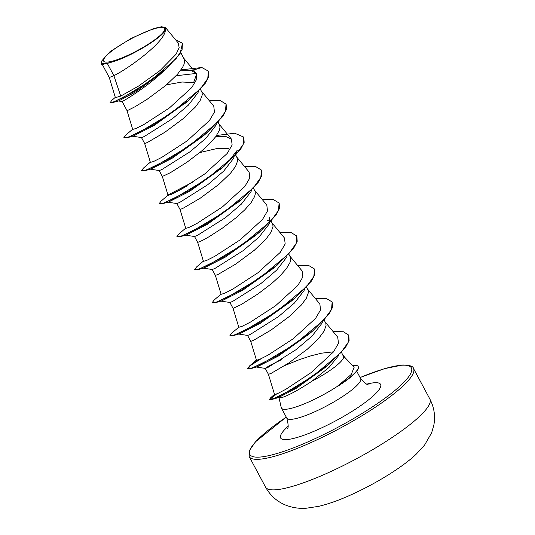 <?xml version="1.0" encoding="UTF-8"?>
<svg xmlns="http://www.w3.org/2000/svg" width="535" height="535" viewBox="0 0 535 535"><rect width="100%" height="100%" fill="white"/><g stroke="black" fill="none" stroke-linecap="round" stroke-linejoin="round"><path stroke-width="0.8" d="M161.082 27.405A34.588 6.661 151.8 0 1 148.73 43.91A34.588 6.661 151.8 0 1 107.194 62.1A34.588 6.661 151.8 0 1 119.546 45.595A34.588 6.661 151.8 0 1 161.082 27.405M339.036 355.053L328.951 367.491L311.959 381.194C299.025 389.694 289.254 395.064 282.654 397.318L279.424 398L278.996 397.719L280.146 396.06M279.049 397.953L281.27 407.657A41.877 8.065 -28.2 0 0 281.417 408.058A41.877 8.065 -28.2 0 0 285.703 409.268A41.877 8.065 -28.2 0 0 337.518 386.257L351.314 374.4L354.143 367.251L345.289 357.908L343.684 356.999A37.39 7.202 -28.2 0 1 311.959 381.194M337.518 386.257L349.388 378.171A41.483 7.992 -28.2 0 0 358.303 366.749L358.156 366.475A41.483 7.992 -28.2 0 0 355.474 365.278L352.96 365.993M107.308 63.418L113.514 61.599C131.61 56.135 163.061 37.042 165.348 30.034C165.455 41.884 127.591 69.169 113.861 75.636L107.308 63.418A37.39 7.202 151.8 0 1 105.101 63.678A37.39 7.202 151.8 0 1 105.007 63.685L102.138 64.889L105.007 63.685M120.723 96.099L113.861 75.636L109.287 77.535L115.399 97.651L120.723 96.099L138.411 86.155L160.212 70.439L176.089 54.182L179.165 47.668L178.255 43.021L165.489 27.539L161.583 26.75L153.759 28.515L131.189 38.353L109.956 51.721L101.182 61.578C101.155 62.862 102.111 63.585 104.057 63.759L104.954 63.705M164.218 70.52C150.643 83.848 130.908 96.594 124.655 100.145L122.167 101.563L126.969 110.511L128.019 110.277L135.108 106.692L147.165 99.276L165.87 85.399L177.52 74.231L182.515 67.484L183.94 64.514L184.588 61.886L184.421 59.646L180.83 52.711M198.732 91.05L197.903 92.823L188.287 105.214L172.39 118.75L144.182 136.572L141.528 137.582L131.837 136.071M200.424 89.251L202.103 92.622L202.27 94.862L200.197 100.46L195.201 107.207L183.552 118.375L164.847 132.259L147.372 142.517L144.657 143.494L141.481 137.575M216.414 124.026L215.585 125.799L205.968 138.197L190.045 151.746L161.864 169.548L159.209 170.558L149.519 169.047M217.959 121.953L219.785 125.598L219.952 127.838L219.31 130.466L215.719 136.692L209.459 143.835L201.234 151.351L187.176 162.078L170.471 172.644L162.332 176.463L168.07 195.362L171.18 194.513L179.426 190.366L204.765 173.915L227.128 153.538L232.13 145.038L231.448 139.113L225.73 136.465L215.786 136.606M234.096 157.002L233.267 158.775L223.663 171.16L207.747 184.709L179.546 202.524L176.891 203.534L167.435 202.143M235.788 155.203L237.466 158.581L237.634 160.821L235.567 166.412L230.572 173.159L218.915 184.328L200.217 198.211L182.736 208.469L180.021 209.452L176.844 203.527M251.778 189.978L250.948 191.751L241.325 204.156L225.429 217.685L197.228 235.5L194.573 236.51L185.123 235.119M253.47 188.186L255.148 191.557L255.315 193.797L254.673 196.425L251.082 202.651L244.829 209.794L236.597 217.31L222.54 228.03L209.432 236.517L202.805 240.248L197.696 242.422L203.44 261.314L206.543 260.471L214.789 256.318L240.108 239.881L262.484 219.497L267.487 211.004L266.811 205.065L254.252 189.831M269.259 217.631L269.807 220.841M269.459 222.961L268.63 224.727L259.007 237.132L243.097 250.674L214.91 268.476L212.255 269.493L202.805 268.095M267.52 220.427L269.607 221.115M271.151 221.162L272.837 224.533L272.997 226.773L270.931 232.371L265.935 239.118L254.279 250.286L235.581 264.163L218.099 274.422L215.384 275.405L212.208 269.486M287.141 255.937L286.312 257.703L276.695 270.101L260.806 283.637L232.591 301.452L229.936 302.469L220.487 301.078M288.833 254.138L290.518 257.509L290.679 259.749L290.037 262.377L286.446 268.603L280.193 275.746L271.961 283.262L257.903 293.989L241.198 304.555L233.066 308.374L238.804 327.273L241.914 326.424L250.166 322.264L275.471 305.833L297.848 285.449L302.857 276.943L302.175 271.024L289.616 255.784M304.823 288.913L303.994 290.686L294.377 303.084L278.461 316.633L250.28 334.435L247.618 335.445L237.935 333.934M306.515 287.114L308.2 290.485L308.361 292.725L306.294 298.323L301.299 305.07L289.642 316.238L270.944 330.122L253.463 340.38L250.748 341.357L247.571 335.438M322.505 321.889L321.675 323.662L312.072 336.047L296.156 349.602L267.961 367.411L265.3 368.421L255.616 366.91M324.197 320.09L325.882 323.468L326.042 325.701L323.976 331.299L318.98 338.046L307.324 349.215L288.626 363.098L271.145 373.356L268.43 374.339L265.253 368.414M166.539 84.831L182.034 82.009L193.603 82.577L196.686 74.091M199.742 152.589L216.541 148.623L228.967 148.529M265.24 368.394L269.426 365.599L281.738 359.547M284.928 365.492L299.58 359.567L310.822 355.862L321.642 353.16L333.566 351.836M113.514 61.599A37.196 7.162 151.8 0 1 101.182 61.578L101.911 64.354L104.057 63.759M165.348 30.034L165.489 27.539M341.517 352.384L343.684 356.999M196.285 73.429L176.155 75.743M115.313 97.357L111.554 100.553L110.25 102.727L112.303 102.64L118.81 100.874L136.184 91.632L162.653 71.957L165.984 69.008L180.048 53.961L182.468 43.342M112.303 102.64L134.887 91.304L165.984 69.008M101.871 64.227L101.583 64.621L102.138 64.889M126.969 110.511L132.707 129.41L135.816 128.56L144.055 124.414L169.381 107.97L191.764 87.579L196.76 79.086L196.084 73.161L191.283 70.674L201.849 67.524L180.977 69.878M110.103 102.452L113.888 101.797L123.251 97.49L151.251 80.17L176.042 58.696L182.087 49.668L182.395 43.208L175.493 39.67M101.583 64.621L103.877 63.872M191.283 70.674L180.282 70.841M268.43 374.333L274.562 394.522L277.638 393.559L285.864 389.286L311.156 372.581L333.526 351.883L338.481 343.249L337.719 337.19L324.979 321.736M250.748 341.35L256.486 360.249L259.589 359.4L267.828 355.253L293.173 338.802L315.543 318.419L320.539 309.925L319.856 304L307.297 288.76M297.62 265.494L308.742 265.527L314.466 268.985L313.864 276.388L306.415 286.793L277.03 311.25L244.823 330.429L234.243 335.004L229.956 335.525L231.902 332.937L238.804 327.273M215.384 275.398L221.122 294.29L224.225 293.447L232.471 289.295L257.796 272.857L280.173 252.466L285.175 243.967L284.493 238.042L271.934 222.807M180.014 209.446L185.759 228.338L188.862 227.495L197.101 223.342L222.42 206.911L244.816 186.508L249.805 178.015L249.129 172.089L236.57 156.855M193.944 181.512L168.592 194.673L161.175 201.026L159.223 203.621L162.607 203.701L188.842 190.848L224.165 166.178L240.676 149.191L244.154 142.404L243.806 137.214M144.651 143.487L150.388 162.386L153.505 161.537L161.751 157.384L187.069 140.946L209.446 120.562L214.448 112.056L213.766 106.137L201.2 90.896M279.103 396.214L298.443 385.615M186.855 101.844L154.374 125.33L133.382 135.99L132.071 136.191M209.352 130.326L202.818 136.325L172.056 158.313L151.064 168.966L144.925 170.725L141.541 170.638L143.494 168.05L150.335 162.199M234.49 156.166L237.306 150.188L227.034 163.302M222.219 167.803L189.738 191.289L168.746 201.942L162.607 203.701M167.208 202.023L167.281 201.655M239.901 200.779L207.419 224.265L186.427 234.918L180.288 236.677L176.904 236.597L178.857 234.009L185.698 228.151M262.397 229.254L257.582 233.755M279.17 203.166L279.517 208.356L276.047 215.15L259.528 232.136L255.864 235.253L225.101 257.241L204.109 267.895L197.97 269.653L194.586 269.573L196.539 266.985L203.38 261.133M296.851 236.142L297.199 241.332L293.728 248.126L277.21 265.113L273.546 268.236L242.783 290.217L221.791 300.871L215.652 302.629L212.268 302.549L214.221 299.961L221.062 294.11M314.533 269.125L314.881 274.308L311.41 281.102L294.899 298.089L291.227 301.212L260.465 323.2L239.473 333.853L233.34 335.605L230.057 335.646M268.149 317.135L269.834 316.426M332.215 302.101L332.563 307.284L329.092 314.078L312.58 331.065L308.909 334.188L278.147 356.176L257.154 366.829L255.85 367.03M332.001 361.306L327.26 365.733M348.793 335.264L349.121 340.474L345.61 347.282L329.226 364.101L325.534 367.237L296.43 388.189L278.314 397.639L277.632 397.746L277.919 397.104M208.443 71.262L208.79 76.445L205.313 83.239L188.801 100.226L153.478 124.896L127.243 137.742L123.859 137.662L125.812 135.074L132.653 129.223M226.124 104.238L226.472 109.421L222.995 116.215L206.483 133.202L171.16 157.872L144.925 170.725M172.705 193.83L183.164 188.233M261.488 170.19L261.836 175.38L258.358 182.167L241.847 199.16L206.523 223.831L180.288 236.677M259.528 232.136L224.205 256.807L197.97 269.653M277.21 265.113L241.894 289.783L215.652 302.629M294.899 298.089L259.575 322.759L233.34 335.605M312.58 331.065L277.257 355.735L251.022 368.588L247.785 368.782L250.815 365.325L261.12 358.717M329.226 364.101L295.534 387.728L271.974 399.438L269.553 399.304L270.757 397.652L274.936 394.014M269.673 399.418L276.548 394.028M201.849 67.524L208.369 71.122L207.767 78.531L200.317 88.93L170.939 113.387L138.732 132.566L128.153 137.141L123.859 137.662M209.205 100.607L220.333 100.64L226.051 104.098L225.449 111.507L217.999 121.906L188.621 146.363L156.414 165.549L145.834 170.117L141.541 170.638M216.588 135.482L234.691 133.222L243.733 137.074L243.131 144.483L235.681 154.889L206.303 179.339L174.096 198.525L163.516 203.093L159.223 203.621M170.27 194.887L186.541 186.22M244.575 166.566L255.697 166.599L261.414 170.05L260.812 177.459L253.363 187.865L223.984 212.315L191.777 231.501L181.198 236.069L176.904 236.597M262.257 199.542L273.378 199.575L279.103 203.032L278.494 210.436L271.044 220.841L241.666 245.291L209.459 264.477L198.88 269.045L194.586 269.573M279.939 232.518L291.06 232.551L296.785 236.009L296.176 243.412L288.733 253.817L259.348 278.267L227.141 297.453L216.561 302.028L212.268 302.549M315.302 298.47L326.424 298.503L332.148 301.961L331.546 309.37L324.096 319.769L294.711 344.226L262.504 363.412L251.925 367.98L247.638 368.501L249.584 365.913L258.686 359.774M333.051 331.533L343.396 331.767L348.72 335.124L348.165 342.393L341.002 352.518L313.102 376.025L283.075 394.268L273.385 398.649L269.553 399.304M352.331 365.331L355.474 365.278M337.592 386.39A41.483 7.992 -28.2 0 0 349.388 378.171M337.097 386.337A41.483 7.992 -28.2 0 0 358.156 366.475M275.104 489.833A93.217 17.956 -28.2 0 0 372.099 449.988A93.217 17.956 -28.2 0 0 429.866 399.036C434.199 407.423 435.517 416.163 433.818 425.258L431.611 432.868L424.536 445.127L416.223 454.155C402.868 467.002 375.423 484.021 349.509 495.504C338.408 500.466 328.149 504.084 318.726 506.344L306.12 508.25C301.827 508.491 294.618 508.651 285.275 504.946C276.742 501.335 270.168 495.397 265.567 487.131A93.217 17.956 -28.2 0 0 275.104 489.833M429.866 399.036L413.495 368.495A93.217 17.956 151.8 0 1 355.721 419.453A93.217 17.956 151.8 0 1 258.726 459.291A93.217 17.956 151.8 0 1 249.196 456.589L265.567 487.131M360.095 377.543A91.625 17.648 151.8 0 1 401.986 365.218A91.625 17.648 151.8 0 1 369.27 408.934A91.625 17.648 151.8 0 1 259.228 457.117A91.625 17.648 151.8 0 1 286.278 417.119M356.725 371.25L360.637 378.553A41.877 8.065 151.8 0 1 334.683 401.451A41.877 8.065 151.8 0 1 291.107 419.346A41.877 8.065 151.8 0 1 286.82 418.136C288.459 424.763 288.619 428.227 287.288 428.535M366.769 384.137A56.71 10.921 151.8 0 1 374.788 382.726A56.71 10.921 151.8 0 1 354.538 409.783A56.71 10.921 151.8 0 1 286.426 439.609A56.71 10.921 151.8 0 1 288.077 426.328M413.495 368.495C413.241 366.241 409.623 365.077 402.634 365.004L384.652 368.628L360.075 377.509M102.466 64.809L109.294 77.542M159.162 170.551L162.339 176.476M194.526 236.51L197.703 242.429M229.889 302.462L233.066 308.381M231.448 139.113L218.882 123.873M196.084 73.155L183.518 57.92M342.661 354.718L345.389 358.029M281.417 408.058L286.82 418.136M185.137 103.349L188.801 100.226M133.382 135.99L127.243 137.742M202.818 136.325L206.483 133.202M220.5 169.301L224.165 166.178M238.182 202.277L241.847 199.16M257.154 366.829L251.022 368.588M278.314 397.639L271.974 399.438M277.632 397.746L279.424 398.007M256.425 360.062L249.584 365.913M360.637 378.553C365.271 383.595 368.073 385.648 369.043 384.698M286.265 417.086L255.523 441.776L249.27 450.758L249.196 456.589M122.167 101.563L118.208 100.954"/></g></svg>
